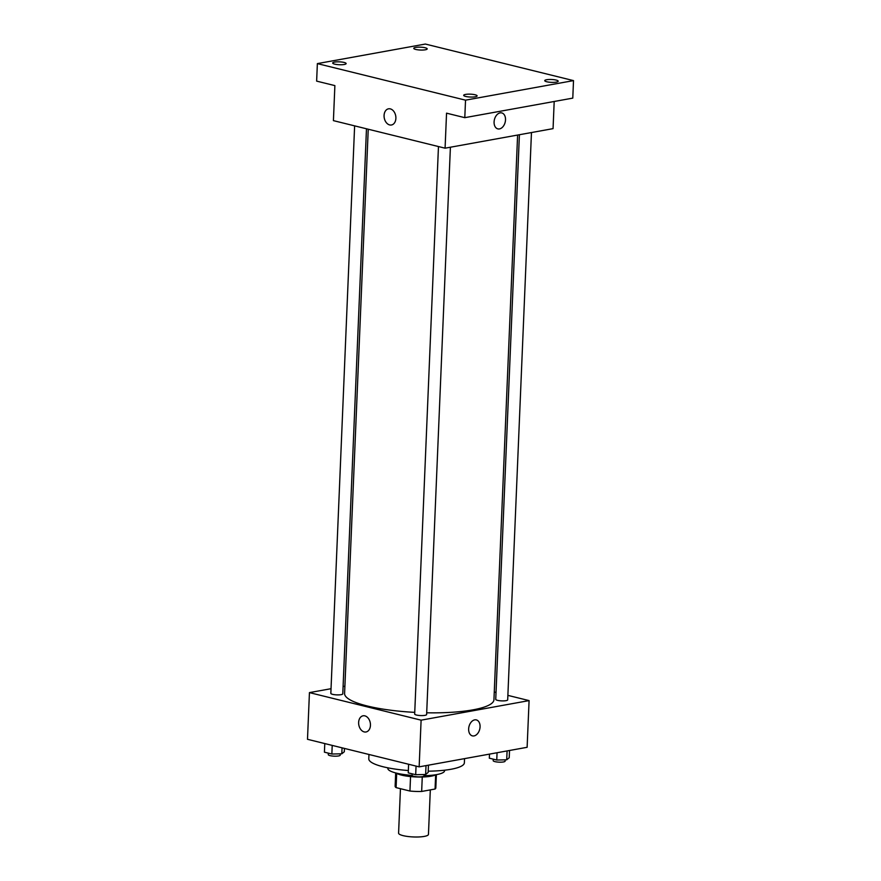 <?xml version="1.0" encoding="UTF-8"?>
<svg xmlns="http://www.w3.org/2000/svg" width="881" height="881" viewBox="0 0 881 881"><rect width="100%" height="100%" fill="white"/><g stroke="black" fill="none" stroke-linecap="round" stroke-linejoin="round"><path stroke-width="1.32" d="M400.448 788.693L398.586 833.14A14.944 3.194 2.4 0 0 413.387 836.95A14.944 3.194 2.4 0 0 428.452 834.384L430.313 789.894M435.655 774.84L435.06 789.035A20.362 4.35 2.4 0 0 435.82 787.922L436.381 774.641M435.06 789.035L421.658 791.457A20.362 4.35 2.4 0 1 409.94 791.039L396.087 787.614A20.362 4.35 2.4 0 1 395.129 786.215L395.679 772.934M396.681 773.375L396.087 787.614M410.546 776.568L409.94 791.039M435.864 774.729A20.924 4.471 -177.6 0 1 401.549 775.115A20.924 4.471 -177.6 0 1 396.197 773.066M422.263 776.998L421.658 791.457M412.11 775.401A28.401 6.057 -177.6 0 1 396.483 773.133A28.401 6.057 -177.6 0 1 387.827 768.375L387.849 767.825M444.608 770.203L444.586 770.754A28.401 6.057 -177.6 0 1 424.058 775.709M408.355 770.545A47.838 10.209 -177.6 0 1 383.345 766.822A47.838 10.209 -177.6 0 1 368.787 758.805L368.963 754.466M464.54 758.629L464.364 762.814A47.838 10.209 -177.6 0 1 428.199 771.183M507.874 695.373L529.085 700.604L527.124 747.297L419.147 766.855L307.491 739.302L309.44 692.609L331.036 688.7M529.085 700.604L421.107 720.162L419.147 766.855M421.107 720.162L309.44 692.609M366.011 731.979A8.226 5.826 79.7 0 1 358.633 722.431A8.226 5.826 79.7 0 1 363.071 715.801A8.226 5.826 79.7 0 1 370.273 722.849A8.226 5.826 79.7 0 1 366 731.979A8.226 5.826 79.7 0 1 358.633 722.431A8.226 5.826 79.7 0 1 363.082 715.801M368.236 129.232L344.592 693.479A74.742 15.957 2.4 0 0 414.742 712.366M426.69 712.795A74.742 15.957 2.4 0 0 493.944 699.734L517.61 135.057M494.263 692.014L496.036 692.444M343.094 686.508L344.889 686.189M519.405 134.727L495.739 699.36A5.98 1.277 2.4 0 0 501.663 700.88A5.98 1.277 2.4 0 0 507.687 699.855L531.463 132.546M438.463 146.554L414.676 714.039A5.98 1.277 2.4 0 0 420.589 715.559A5.98 1.277 2.4 0 0 426.624 714.535L450.4 147.226M354.625 125.873L330.838 693.358A5.98 1.277 2.4 0 0 336.762 694.878A5.98 1.277 2.4 0 0 342.786 693.854L366.474 128.791M476.335 719.909A8.226 5.528 -76.1 0 1 479.958 728.036A8.226 5.528 -76.1 0 1 474.022 735.921A8.226 5.528 -76.1 0 1 472.392 735.877A8.226 5.528 -76.1 0 1 468.989 726.561A8.226 5.528 -76.1 0 1 476.335 719.909A8.226 5.528 -76.1 0 1 479.958 728.036A8.226 5.528 -76.1 0 1 474.022 735.921A8.226 5.528 -76.1 0 1 472.392 735.877M445.081 148.184L333.414 120.631L334.879 85.611L316.631 81.118L317.369 63.608L425.347 44.05L573.509 80.612L572.782 98.121L464.794 117.669L446.546 113.164L445.081 148.184L553.059 128.637L554.193 101.48M573.509 80.612L465.531 100.159L464.794 117.669M465.531 100.159L317.369 63.608M391.45 124.992A8.226 5.826 79.7 0 1 384.083 115.444A8.226 5.826 79.7 0 1 388.521 108.815A8.226 5.826 79.7 0 1 395.712 115.863A8.226 5.826 79.7 0 1 391.45 124.992A8.226 5.826 79.7 0 1 384.072 115.444A8.226 5.826 79.7 0 1 388.521 108.815M501.774 112.922A8.226 5.528 -76.1 0 1 505.397 121.049A8.226 5.528 -76.1 0 1 499.461 128.923A8.226 5.528 -76.1 0 1 497.831 128.879A8.226 5.528 -76.1 0 1 494.428 119.574A8.226 5.528 -76.1 0 1 501.774 112.922A8.226 5.528 -76.1 0 1 505.408 121.049A8.226 5.528 -76.1 0 1 499.461 128.923A8.226 5.528 -76.1 0 1 497.831 128.879M546.793 81.768A6.729 1.432 -177.6 0 1 544.744 80.645A6.729 1.432 -177.6 0 1 548.874 79.499A6.729 1.432 -177.6 0 1 556.142 80.083A6.729 1.432 -177.6 0 1 558.191 81.206A6.729 1.432 -177.6 0 1 554.061 82.351A6.729 1.432 -177.6 0 1 546.793 81.768M415.81 49.457A6.729 1.432 -177.6 0 1 413.762 48.323A6.729 1.432 -177.6 0 1 417.88 47.178A6.729 1.432 -177.6 0 1 425.149 47.761A6.729 1.432 -177.6 0 1 427.197 48.884A6.729 1.432 -177.6 0 1 423.078 50.03A6.729 1.432 -177.6 0 1 415.81 49.457M334.736 64.137A6.729 1.432 -177.6 0 1 332.688 63.003A6.729 1.432 -177.6 0 1 336.817 61.857A6.729 1.432 -177.6 0 1 344.086 62.441A6.729 1.432 -177.6 0 1 346.134 63.564A6.729 1.432 -177.6 0 1 342.004 64.72A6.729 1.432 -177.6 0 1 334.736 64.137M465.73 96.447A6.729 1.432 -177.6 0 1 463.681 95.324A6.729 1.432 -177.6 0 1 467.8 94.179A6.729 1.432 -177.6 0 1 475.068 94.763A6.729 1.432 -177.6 0 1 477.117 95.886A6.729 1.432 -177.6 0 1 472.998 97.031A6.729 1.432 -177.6 0 1 465.73 96.447M509.526 750.48L509.218 757.759L506.707 759.807L496.763 760.017L489.318 758.189L489.495 754.114M507.082 750.931L506.707 759.807M497.06 752.737L496.763 760.017M493.239 759.147L493.173 760.644A5.98 1.277 2.4 0 0 499.098 762.164A5.98 1.277 2.4 0 0 505.121 761.14L505.176 759.84M344.46 748.421L344.317 751.757L341.806 753.806L331.862 754.015L324.417 752.176L324.781 743.564M342.059 747.826L341.806 753.806M332.214 745.403L331.862 754.015M328.338 753.145L328.272 754.632A5.98 1.277 2.4 0 0 334.196 756.162A5.98 1.277 2.4 0 0 340.22 755.138L340.275 753.839M428.452 765.16L428.155 772.439L425.644 774.487L415.689 774.696L408.255 772.868L408.608 764.245M426.008 765.611L425.644 774.487M416.052 766.085L415.689 774.696M412.165 773.826L412.11 775.324A5.98 1.277 2.4 0 0 418.023 776.844A5.98 1.277 2.4 0 0 424.047 775.82L424.102 774.52"/></g></svg>
